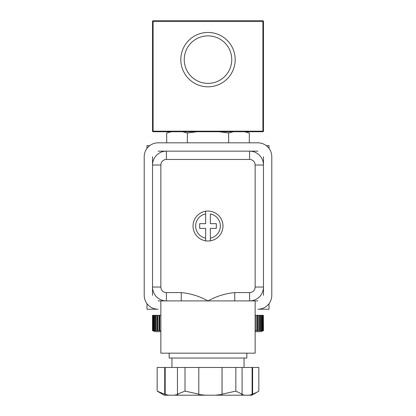 <?xml version="1.0" encoding="UTF-8"?>
<svg xmlns="http://www.w3.org/2000/svg" width="416" height="416" viewBox="0 0 416 416"><rect width="100%" height="100%" fill="white"/><g stroke="black" fill="none" stroke-linecap="round" stroke-linejoin="round"><path stroke-width="0.62" d="M181.256 300.908L181.256 292.588C190.684 293.498 199.597 296.275 208 300.908L160.852 300.908L160.852 353.168L255.148 353.168L255.148 300.908L208 300.908C216.403 296.275 225.316 293.498 234.744 292.588L234.744 300.908M193.024 226.028A14.976 14.976 0 0 1 208 211.052A14.976 14.976 0 0 1 222.976 226.028A14.976 14.976 0 0 1 208 241.004A14.976 14.976 0 0 1 193.024 226.028M152.532 295.36L152.532 287.04A13.868 13.868 0 0 0 166.4 300.908A13.868 13.868 0 0 1 152.532 287.04L152.532 165.012A13.868 13.868 0 0 1 166.4 151.148L249.6 151.148A13.868 13.868 0 0 1 263.468 165.012L263.468 287.04A13.868 13.868 0 0 1 249.6 300.908A13.868 13.868 0 0 0 263.468 287.04L255.148 287.04L255.148 165.012A5.548 5.548 0 0 0 249.6 159.468L166.4 159.468A5.548 5.548 0 0 0 160.852 165.012L160.852 287.04A5.548 5.548 0 0 0 166.4 292.588L181.256 292.588M182.582 131.732L187.346 132.98L196.867 131.732M244.551 131.732L249.309 132.98L249.309 142.828M170.518 131.732L166.691 132.98L166.691 142.828M166.691 132.98L171.449 131.732M187.346 132.98L187.346 142.828M219.133 131.732L228.654 132.98L228.654 142.828M228.654 132.98L233.392 131.732M169.172 353.168L169.172 358.036L246.828 358.036L246.828 353.168M164.715 394.165L164.715 367.468L165.178 367.468L165.178 394.477L157.16 391.102L164.18 395.2L251.82 395.2L257.421 391.966L252.112 394.477L249.075 395.2M157.16 391.102L157.16 367.468L164.715 367.468M244.629 395.2L241.592 394.477L242.086 394.165L242.086 367.468L258.84 367.468L258.84 391.102L257.421 391.966M252.606 367.468L252.606 394.165M242.086 394.165L235.851 391.102L222.061 394.165L222.03 394.477L215.311 395.2M235.851 391.102L235.851 367.468L222.061 367.468L222.061 394.165M205.483 395.2L198.77 394.477L198.801 394.165L185.011 391.102L177.455 394.165L177.918 394.477L174.242 395.2M185.011 391.102L185.011 367.468L177.455 367.468L177.455 394.165M198.801 394.165L198.801 367.468L185.011 367.468M242.086 367.468L235.851 367.468M165.178 367.468L177.455 367.468M168.854 395.2L165.178 394.477M198.801 367.468L222.061 367.468M222.03 367.468L222.03 394.477M252.112 367.468L252.112 394.477M269.012 303.68L269.012 309.228L257.92 309.228A13.868 13.868 0 0 0 271.788 295.36L271.788 156.692A13.868 13.868 0 0 0 257.92 142.828L158.08 142.828A13.868 13.868 0 0 0 144.212 156.692L144.212 295.36A13.868 13.868 0 0 0 158.08 309.228L146.988 309.228L146.988 303.68M158.08 151.148L166.4 151.148A13.868 13.868 0 0 0 152.532 165.012A13.868 13.868 0 0 1 166.4 151.148L166.4 159.468M205.644 240.958L205.644 228.384L199.68 228.384L199.68 223.668L205.644 223.668L205.644 211.099M210.356 240.817L210.356 238.139A12.34 12.34 0 0 0 210.356 213.912L210.356 223.668L216.32 223.668L216.32 228.384L210.356 228.384L210.356 240.375M205.644 211.24L205.644 213.912A12.34 12.34 0 0 0 205.644 238.139L205.644 240.817M231.759 59.628A23.759 23.759 0 0 0 208 35.87A23.759 23.759 0 0 0 184.241 59.628A23.759 23.759 0 0 0 208 83.382A23.759 23.759 0 0 0 231.759 59.628M235.18 59.628A27.18 27.18 0 0 0 208 32.448A27.18 27.18 0 0 0 180.82 59.628A27.18 27.18 0 0 0 208 86.804A27.18 27.18 0 0 0 235.18 59.628M262.912 131.732L153.088 131.732A0.556 0.556 0 0 1 152.532 131.18L152.532 21.356L153.088 21.356L153.088 131.18L262.912 131.18L262.912 21.356L153.088 21.356L153.088 20.8L262.912 20.8A0.556 0.556 0 0 1 263.468 21.356L263.468 131.18A0.556 0.556 0 0 1 262.912 131.732A0.556 0.556 0 0 0 263.468 131.18L262.912 131.18L262.912 131.732M153.088 20.8A0.556 0.556 0 0 0 152.532 21.356A0.556 0.556 0 0 1 153.088 20.8M266.24 145.6L269.012 145.6L269.012 148.372M146.988 148.372L146.988 145.6L149.76 145.6M255.148 330.684L263.468 330.684L260.692 331.692L255.148 331.692M160.852 331.692L155.308 331.692L152.532 330.684L160.852 330.684M152.532 330.684L152.532 315.328L152.537 330.684M152.532 315.328L152.74 330.684M152.568 330.684L152.568 315.328M152.911 330.684L152.911 315.328L153.301 315.328L153.301 330.684M153.603 330.684L153.603 315.328L154.211 315.328L154.211 330.684M154.643 330.684L154.643 315.328L155.464 315.328L155.464 330.684M156.021 330.684L156.021 315.328L157.056 315.328L157.056 330.684M157.737 330.684L157.737 315.328L158.969 315.328L158.969 330.684M159.77 330.684L159.77 315.328L160.852 315.328M255.429 330.684L255.429 315.328L256.807 315.328L256.807 330.684M257.577 330.684L257.577 315.328L258.757 315.328L258.757 330.684M259.407 330.684L259.407 315.328L260.385 315.328L260.385 330.684M260.905 330.684L260.905 315.328L261.674 315.328L261.674 330.684M262.07 330.684L262.07 315.328L262.621 315.328L262.621 330.684M262.886 330.684L262.886 315.328L263.219 315.328L263.219 330.684M263.349 330.684L263.349 315.328L263.458 330.684M153.603 315.328L153.301 315.328M154.643 315.328L154.211 315.328M156.021 315.328L155.464 315.328M157.737 315.328L157.056 315.328M159.77 315.328L158.969 315.328M255.148 315.328L255.429 315.328M256.807 315.328L257.577 315.328M258.757 315.328L259.407 315.328M260.385 315.328L260.905 315.328M261.674 315.328L262.07 315.328M262.621 315.328L262.886 315.328M258.892 330.684L258.892 315.328M257.083 330.684L257.083 315.328M159.463 315.328L159.463 330.684M157.565 315.328L157.565 330.684M155.99 315.328L155.99 330.684M249.6 159.468L249.6 151.148A13.868 13.868 0 0 1 263.468 165.012L255.148 165.012M234.744 292.588L249.6 292.588A5.548 5.548 0 0 0 255.148 287.04M166.4 300.908L166.4 292.588M152.532 287.04L160.852 287.04M152.532 156.692L152.532 165.012L160.852 165.012M249.6 292.588L249.6 300.908M257.92 300.908L255.148 300.908M160.852 300.908L158.08 300.908M249.6 151.148L257.92 151.148M263.468 156.692L263.468 165.012M263.468 287.04L263.468 295.36M152.532 131.18A0.556 0.556 0 0 0 153.088 131.732L153.088 131.18L152.532 131.18M262.912 20.8L262.912 21.356L263.468 21.356M245.482 131.732L249.309 132.98M171.948 358.036L171.948 367.468M244.052 358.036L244.052 367.468"/></g></svg>
